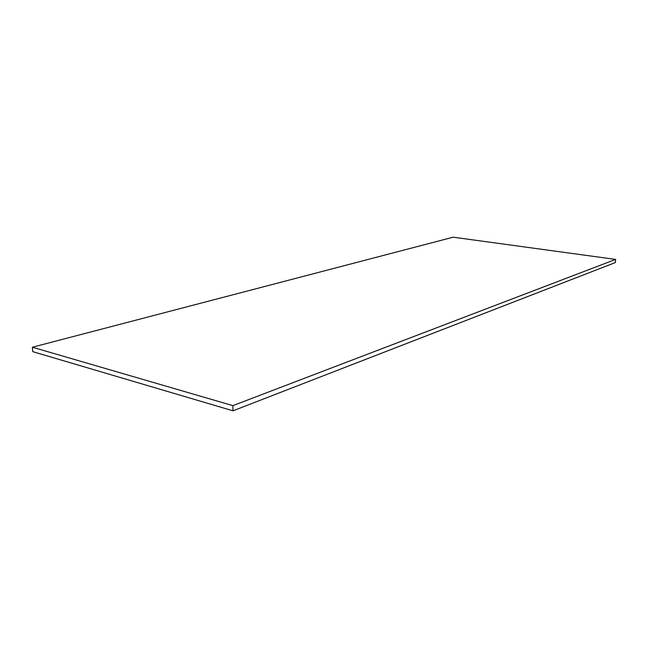 <?xml version="1.0" encoding="UTF-8"?>
<svg xmlns="http://www.w3.org/2000/svg" width="648" height="648" viewBox="0 0 648 648"><rect width="100%" height="100%" fill="white"/><g stroke="black" fill="none" stroke-linecap="round" stroke-linejoin="round"><path stroke-width="0.97" d="M32.724 351.645L32.4 347.223L232.875 405.632L233.005 410.808L32.724 351.645M232.875 405.632L615.6 259.411L615.389 262.545L233.005 410.808M615.6 259.411L453.171 237.192L32.4 347.223"/></g></svg>
